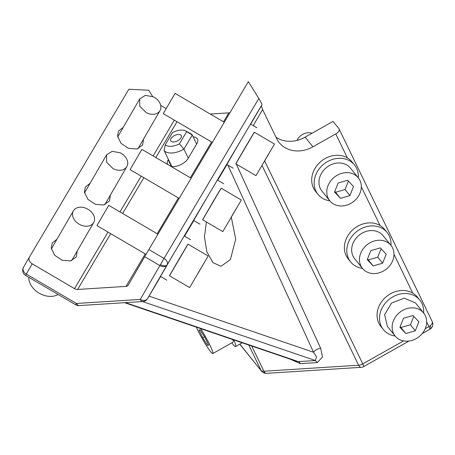 <?xml version="1.0" encoding="UTF-8"?>
<svg xmlns="http://www.w3.org/2000/svg" width="455" height="455" viewBox="0 0 455 455"><rect width="100%" height="100%" fill="white"/><g stroke="black" fill="none" stroke-linecap="round" stroke-linejoin="round"><path stroke-width="0.68" d="M193.13 136.813A11.722 6.091 -25.8 0 1 197.493 139.162A11.722 6.091 -25.8 0 1 196.879 143.632A11.722 6.091 -25.8 0 0 196.401 143.575M172.081 166.655A16.113 8.378 -25.8 0 1 171.671 166.166L171.421 166.581A11.722 6.091 -25.8 0 0 171.421 166.587L168.157 159.824A11.722 6.091 -25.8 0 0 167.542 164.289A11.722 6.091 -25.8 0 0 167.628 164.448M168.407 159.404L168.157 159.824M171.222 166.558A11.722 6.091 -25.8 0 0 188.034 158.556L196.879 143.632M145.253 253.913L126.012 286.383L77.634 289.46A4.396 2.958 -149.4 0 1 74.523 288.635L32.22 263.837C29.279 261.818 28.329 259.583 29.376 257.143L23.438 267.404A5.858 4.34 30.1 0 0 23.051 268.439A5.858 4.34 30.1 0 0 26.299 274.069L32.22 263.837M230.025 112.573A4.396 2.958 -149.4 0 1 228.814 112.874L210.295 114.051M126.012 286.383A4.396 2.958 -149.4 0 0 128.162 285.239L148.87 249.539L248.345 81.65L258.821 98.456L164.039 258.429L148.87 249.539M160.678 105.378L166.16 108.591M29.376 257.143L128.845 89.254L148.7 90.226L152.573 96.443M123.248 127.343L118.562 131.051L117.555 136.09L121.024 143.359L128.543 148.364L136.938 149.001L142.654 144.991L143.535 139.082M90.09 183.314L85.403 187.022L84.397 192.061L87.86 199.33L95.379 204.335L103.774 204.972L109.496 200.962L110.372 195.053M56.926 239.285L52.24 242.987L51.233 248.032L54.702 255.295L62.221 260.305L70.616 260.937L76.332 256.933L77.213 251.023M23.051 268.439A5.858 3.816 -169.3 0 0 22.75 269.246A5.858 5.858 0 0 0 25.543 275.394L75.701 304.793L76.451 303.474L77.742 305.157L79.034 305.589L142.853 301.528A5.858 5.858 0 0 0 147.517 298.679A5.858 4.681 -149.2 0 0 147.539 298.645L167.121 264.804A5.858 4.34 30.1 0 1 159.853 265.572L144.69 256.683M25.543 275.394L26.299 274.069L76.451 303.474L140.271 299.413A5.858 3.088 86.4 0 0 142.853 301.528M275.986 137.211A29.296 24.849 141.1 0 0 305.123 137.143L312.932 146.8A29.296 24.849 141.1 0 1 279.245 142.682A29.296 24.849 141.1 0 1 276.646 138.576L262.62 109.564L253.225 125.637M347.364 157.879L335.779 133.924A5.858 3.043 -25.8 0 0 339.106 128.958A5.858 3.043 -25.8 0 0 338.907 128.646L333.054 121.4L305.123 137.143M262.62 109.564L261.284 105.992L261.904 104.832C261.921 104.002 260.897 101.88 258.821 98.456M239.882 344.168L261.562 371.183A5.858 5.858 0 0 0 264.753 373.197A5.858 1.809 -76.5 0 1 263.911 371.235A5.858 3.088 -93.6 0 0 266.493 373.35L361.196 367.322A5.858 3.088 -93.6 0 1 358.608 365.206L263.911 371.235L251.734 346.05M335.779 133.924L312.932 146.8M124.636 302.689L296.353 361.27L298.349 361.617A5.858 3.088 -93.6 0 1 300.272 363.642L317.3 362.555L322.498 357.027L320.695 348.393C317.584 348.729 315.196 350.009 313.529 352.238L149.035 296.12M125.466 302.632L298.349 361.617L315.383 360.536L316.504 356.902L313.529 352.238L227.841 165.097M206.411 222L204.46 236.941L206.883 251.894L212.991 262.677L221.09 266.272L230.418 259.549L235.696 239.051L231.322 217.274M197.948 273.523L203.755 263.479L197.868 273.472M207.963 256.375L189.644 287.583L207.963 256.375M208.168 255.983L187.949 244.13L179.628 258.144L169.425 275.724L189.644 287.583M188.012 244.17L169.493 275.764M190.543 239.705L184.224 236.003L173.571 253.941L160.513 276.447L166.831 280.149M157.965 234.194L108.785 205.364L107.243 207.924L96.932 225.589L146.032 254.373M231.112 217.553L236.918 207.514L231.026 217.501M241.122 200.41L222.808 231.612L241.122 200.41M241.332 200.018L221.107 188.16L212.786 202.174L202.589 219.759L222.808 231.612M221.175 188.199L202.651 219.793M223.701 183.74L217.382 180.032L206.729 197.97L193.676 220.476L199.995 224.179M191.128 178.224L141.949 149.399L140.402 151.953L130.096 169.618L179.179 198.391M264.27 161.582L270.077 151.543L264.19 161.531M274.285 144.44L255.972 175.641L274.285 144.44M274.49 144.047L254.271 132.195L245.95 146.203L235.747 163.789L255.972 175.641M254.334 132.229L235.815 163.823M256.865 127.77L250.546 124.067L239.893 142L226.835 164.505L233.153 168.208M224.287 122.258L175.112 93.429L173.565 95.988L163.254 113.648L212.337 142.421M58.081 294.47A18.314 13.553 -149.9 0 1 40.37 293.856A18.314 13.553 -149.9 0 1 28.796 277.3M79.909 224.605A11.722 8.673 -149.9 0 1 73.386 210.836A11.722 8.673 -149.9 0 1 87.155 208.805A11.722 8.673 -149.9 0 1 93.673 222.575A11.722 8.673 -149.9 0 1 79.909 224.605M113.073 168.64L106.601 162.225L106.55 154.865L112.237 151.322L120.313 152.835A11.722 8.673 -149.9 0 1 126.837 166.61A11.722 8.673 -149.9 0 1 113.073 168.64M146.231 112.669L139.759 106.254L139.708 98.894L145.395 95.357L153.477 96.864A11.722 8.673 -149.9 0 1 159.995 110.639A11.722 8.673 -149.9 0 1 146.231 112.669M405.82 333.532L415.296 330.802L418.884 321.782L412.998 315.497L403.517 318.227L399.928 327.242L405.82 333.532L400.94 327.492L410.416 324.762L413.777 316.327M415.296 330.802L410.416 324.762M400.161 326.662L400.94 327.492M423.264 312.551A18.314 15.533 141.1 0 0 399.376 312.659A18.314 15.533 141.1 0 0 395.162 336.023A18.314 15.533 141.1 0 0 395.549 336.478A18.314 15.533 141.1 0 0 419.442 336.37A18.314 15.533 141.1 0 0 423.65 313.006A18.314 15.533 141.1 0 0 423.264 312.551M423.65 313.006L415.847 303.343A18.314 15.533 141.1 0 0 415.46 302.888L404.285 298.167L391.573 302.996L384.6 314.61L387.359 326.36L395.162 336.023A23.438 19.878 141.1 0 1 383.866 330.171A23.438 19.878 141.1 0 1 383.372 329.585A23.438 19.878 141.1 0 1 388.763 299.68A23.438 19.878 141.1 0 1 419.339 299.538A23.438 19.878 141.1 0 1 419.834 300.124A23.438 19.878 141.1 0 1 423.645 313M419.834 300.124L417.394 297.104A23.438 19.878 141.1 0 0 416.899 296.524A23.438 19.878 141.1 0 0 386.323 296.66A23.438 19.878 141.1 0 0 380.932 326.565L383.372 329.585M373.134 265.925L382.615 263.195L386.204 254.174L380.312 247.89L370.836 250.62L367.248 259.634L373.134 265.925L368.26 259.885L377.735 257.155L381.091 248.72M382.615 263.195L377.735 257.155M367.481 259.054L368.26 259.885M390.583 244.944A18.314 15.533 141.1 0 0 366.69 245.052A18.314 15.533 141.1 0 0 362.481 268.416A18.314 15.533 141.1 0 0 362.868 268.871A18.314 15.533 141.1 0 0 386.756 268.763A18.314 15.533 141.1 0 0 390.97 245.399A18.314 15.533 141.1 0 0 390.583 244.944M387.154 232.516A23.438 19.878 141.1 0 0 386.659 231.931A23.438 19.878 141.1 0 0 356.077 232.073A23.438 19.878 141.1 0 0 350.686 261.978L348.251 258.958A23.438 19.878 141.1 0 1 353.637 229.053A23.438 19.878 141.1 0 1 384.219 228.916A23.438 19.878 141.1 0 1 384.714 229.496L387.154 232.516A23.438 19.878 141.1 0 1 390.964 245.387L383.161 235.736A18.314 15.533 141.1 0 0 382.78 235.28A18.314 15.533 141.1 0 0 358.887 235.389A18.314 15.533 141.1 0 0 354.678 258.753L362.481 268.416M350.686 261.978A23.438 19.878 141.1 0 0 351.18 262.563A23.438 19.878 141.1 0 0 362.476 268.404M340.454 198.317L349.929 195.587L353.518 186.567L347.631 180.282L338.15 183.012L334.561 192.027L340.454 198.317L335.574 192.277L345.055 189.547L348.411 181.113M349.929 195.587L345.055 189.547M334.795 191.447L335.574 192.277M357.897 177.336A18.314 15.533 141.1 0 0 334.01 177.444A18.314 15.533 141.1 0 0 329.801 200.809A18.314 15.533 141.1 0 0 330.182 201.264A18.314 15.533 141.1 0 0 354.075 201.155A18.314 15.533 141.1 0 0 358.284 177.791A18.314 15.533 141.1 0 0 357.897 177.336M350.094 167.673A18.314 15.533 141.1 0 0 326.207 167.781A18.314 15.533 141.1 0 0 321.992 191.145L329.801 200.809A23.438 19.878 141.1 0 1 318.5 194.95A23.438 19.878 141.1 0 1 318.005 194.37A23.438 19.878 141.1 0 1 323.397 164.46A23.438 19.878 141.1 0 1 353.973 164.323A23.438 19.878 141.1 0 1 354.468 164.909A23.438 19.878 141.1 0 1 358.278 177.78L350.481 168.128A18.314 15.533 141.1 0 0 350.094 167.673M354.468 164.909L352.028 161.889A23.438 19.878 141.1 0 0 351.539 161.309A23.438 19.878 141.1 0 0 320.957 161.445A23.438 19.878 141.1 0 0 315.565 191.35L318.005 194.37M312.016 133.258A11.722 9.942 141.1 0 0 297.001 140.396M202.72 337.781L207.548 345.356L208.646 345.169L204.909 337.405L200.075 329.829L198.983 330.017L202.72 337.781L204.505 336.774M207.548 345.356L208.481 344.827M196.384 327.162A18.314 1.883 -119.4 0 0 197.487 329.568A18.314 1.883 -119.4 0 0 206.627 345.959A18.314 1.883 -119.4 0 0 212.804 353.546A18.314 1.883 -119.4 0 0 210.142 345.618A18.314 1.883 -119.4 0 0 200.604 328.607M212.804 353.546L233.114 342.097A18.314 1.883 -119.4 0 0 232.761 339.572M231.805 342.837A23.438 2.412 -119.4 0 0 235.633 346.562A23.438 2.412 -119.4 0 0 233.83 339.942M235.633 346.562L242.128 342.774M180.954 137.888A5.858 3.043 -25.8 0 0 181.255 135.658A5.858 3.043 -25.8 0 0 176.449 134.782A5.858 3.043 -25.8 0 0 171.012 138.525A5.858 3.043 -25.8 0 0 170.705 140.754A5.858 3.043 -25.8 0 0 175.511 141.63A5.858 3.043 -25.8 0 0 180.954 137.888M179.424 143.882L186.681 131.631A12.729 6.615 -25.8 0 0 185.703 130.926A12.729 6.615 -25.8 0 0 172.542 132.53L165.279 144.781A12.729 6.615 -25.8 0 0 179.424 143.882L183.928 149.126A16.113 8.378 154.2 0 1 164.045 150.389L165.279 144.781M186.681 131.631L192.272 135.038L183.928 149.126L188.285 158.135M185.703 130.926L190.463 133.497A16.113 8.378 154.2 0 1 192.272 135.038L196.628 144.053M171.671 166.166L164.045 150.389M177.018 121.718L155.809 157.521M143.86 177.689L122.645 213.492M110.696 233.654L77.634 289.46M228.814 112.874L223.524 121.809M211.575 141.971L190.361 177.78M178.411 197.942L157.202 233.745M174.345 120.148L153.136 155.951M141.186 176.119L119.972 211.922M108.023 232.09L74.523 288.635M147.517 298.679A5.858 5.858 0 0 0 147.522 298.668A5.858 3.941 -149.4 0 0 147.522 298.668A5.858 3.941 -149.4 0 0 147.539 298.645A5.858 4.34 30.1 0 1 140.271 299.413L164.039 258.429A5.858 3.941 30.6 0 1 167.121 264.804A5.858 3.168 30.2 0 1 160.439 264.565M22.75 269.246A5.858 5.858 0 0 1 23.438 267.404A5.858 4.34 30.1 0 1 23.455 267.375L29.342 257.2M77.742 305.157A5.858 1.371 104.7 0 1 77.174 305.407A5.858 5.858 0 0 0 79.034 305.589M261.904 104.832L249.875 125.125M241.326 139.56L216.716 181.096M208.162 195.531L183.553 237.066M175.004 251.501L167.121 264.804M147.539 298.645L160.643 276.521L147.522 298.668M184.542 236.19L193.807 220.55L184.542 236.19M217.7 180.22L226.965 164.585L217.7 180.22M261.284 105.992L250.671 124.141M409.011 341.04L363.699 366.582A5.858 0.603 -119.4 0 0 362.772 363.892L264.679 160.973M422.189 333.612L429.85 329.295A5.858 0.603 -119.4 0 0 428.923 326.605L425.22 328.692M403.545 340.909L362.772 363.892A5.858 3.043 154.2 0 1 358.608 365.206L262.046 165.449M248.805 345.049L261.045 370.364A5.858 3.043 -25.8 0 0 263.911 371.235M430.174 325.78A5.858 1.871 52.4 0 1 430.549 328.834A5.858 5.858 0 0 0 432.25 321.639A5.858 3.043 154.2 0 1 430.174 325.78A5.858 3.043 154.2 0 1 428.923 326.605L426.676 321.947M412.725 293.1L393.99 254.339M380.044 225.492L361.31 186.732M236.327 164.124L320.695 348.393M290.358 359.223L300.272 363.642M317.3 362.555L315.383 360.536L142.5 301.551M75.701 304.793A5.858 5.858 0 0 0 77.174 305.407M239.779 344.225L261.562 371.183M361.196 367.322A5.858 5.858 0 0 0 363.699 366.582M429.85 329.295A5.858 5.858 0 0 0 430.549 328.834M264.753 373.197A5.858 5.858 0 0 0 266.493 373.35M432.25 321.639L339.106 128.958M73.386 210.836L51.364 248.896M93.673 222.575L71.651 260.635M106.55 154.865L84.522 192.926M126.837 166.61L104.809 204.67M139.708 98.894L117.686 136.961M159.995 110.639L137.973 148.7"/></g></svg>
